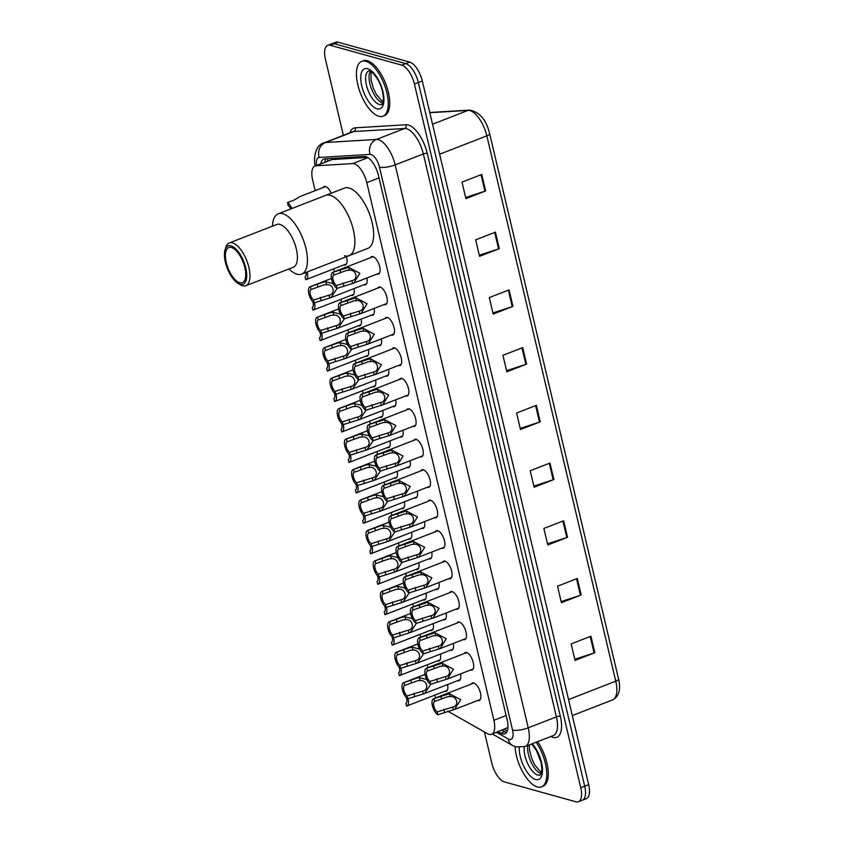 <?xml version="1.0" encoding="UTF-8"?>
<svg xmlns="http://www.w3.org/2000/svg" width="844" height="844" viewBox="0 0 844 844"><rect width="100%" height="100%" fill="white"/><g stroke="black" fill="none" stroke-linecap="round" stroke-linejoin="round"><path stroke-width="1.27" d="M440.378 654.089A9.411 4.062 68.8 0 1 438.986 660.884A9.411 4.062 68.8 0 1 437.656 660.905A9.411 4.062 68.8 0 1 437.456 660.841M433.172 623.642A9.411 4.062 68.8 0 1 431.78 630.426A9.411 4.062 68.8 0 1 430.451 630.457A9.411 4.062 68.8 0 1 430.25 630.394M425.977 593.184A9.411 4.062 68.8 0 1 424.585 599.968A9.411 4.062 68.8 0 1 423.255 600A9.411 4.062 68.8 0 1 423.055 599.936M418.782 562.726A9.411 4.062 68.8 0 1 417.39 569.51A9.411 4.062 68.8 0 1 416.06 569.542A9.411 4.062 68.8 0 1 415.849 569.478M411.577 532.269A9.411 4.062 68.8 0 1 410.184 539.063A9.411 4.062 68.8 0 1 408.855 539.084A9.411 4.062 68.8 0 1 408.654 539.021M404.381 501.821A9.411 4.062 68.8 0 1 402.989 508.605A9.411 4.062 68.8 0 1 401.66 508.637A9.411 4.062 68.8 0 1 401.459 508.573M397.176 471.363A9.411 4.062 68.8 0 1 395.783 478.147A9.411 4.062 68.8 0 1 394.454 478.179A9.411 4.062 68.8 0 1 394.253 478.115M389.981 440.906A9.411 4.062 68.8 0 1 388.588 447.689A9.411 4.062 68.8 0 1 387.259 447.721A9.411 4.062 68.8 0 1 387.058 447.658M382.786 410.448A9.411 4.062 68.8 0 1 381.393 417.242A9.411 4.062 68.8 0 1 380.064 417.263A9.411 4.062 68.8 0 1 379.853 417.2M375.58 380A9.411 4.062 68.8 0 1 374.187 386.784A9.411 4.062 68.8 0 1 372.858 386.816A9.411 4.062 68.8 0 1 372.658 386.752M368.385 349.543A9.411 4.062 68.8 0 1 366.992 356.326A9.411 4.062 68.8 0 1 365.663 356.358A9.411 4.062 68.8 0 1 365.463 356.295M361.179 319.085A9.411 4.062 68.8 0 1 359.787 325.868A9.411 4.062 68.8 0 1 358.457 325.9A9.411 4.062 68.8 0 1 358.257 325.837M353.984 288.627A9.411 4.062 68.8 0 1 352.592 295.421A9.411 4.062 68.8 0 1 351.262 295.442A9.411 4.062 68.8 0 1 351.062 295.379M346.43 256.692A9.411 4.062 68.8 0 1 345.396 264.963A9.411 4.062 68.8 0 1 344.067 264.995A9.411 4.062 68.8 0 1 343.856 264.932M323.073 187.579A9.411 4.062 68.8 0 1 324.18 186.513A9.411 4.062 68.8 0 1 325.51 186.492A9.411 4.062 68.8 0 1 331.143 193.255M447.573 684.547A9.411 4.062 68.8 0 1 446.181 691.331A9.411 4.062 68.8 0 1 444.851 691.363A9.411 4.062 68.8 0 1 444.651 691.299M453.291 643.455A9.411 4.062 68.8 0 1 451.899 650.249A9.411 4.062 68.8 0 1 450.569 650.27A9.411 4.062 68.8 0 1 450.369 650.207M446.096 612.997A9.411 4.062 68.8 0 1 444.704 619.791A9.411 4.062 68.8 0 1 443.374 619.812A9.411 4.062 68.8 0 1 443.174 619.749M438.891 582.55A9.411 4.062 68.8 0 1 437.498 589.334A9.411 4.062 68.8 0 1 436.169 589.365A9.411 4.062 68.8 0 1 435.968 589.302M431.695 552.092A9.411 4.062 68.8 0 1 430.303 558.876A9.411 4.062 68.8 0 1 428.974 558.907A9.411 4.062 68.8 0 1 428.773 558.844M424.5 521.634A9.411 4.062 68.8 0 1 423.108 528.428A9.411 4.062 68.8 0 1 421.778 528.449A9.411 4.062 68.8 0 1 421.567 528.386M417.295 491.176A9.411 4.062 68.8 0 1 415.902 497.971A9.411 4.062 68.8 0 1 414.573 497.992A9.411 4.062 68.8 0 1 414.372 497.928M410.1 460.729A9.411 4.062 68.8 0 1 408.707 467.513A9.411 4.062 68.8 0 1 407.378 467.544A9.411 4.062 68.8 0 1 407.177 467.481M402.894 430.271A9.411 4.062 68.8 0 1 401.501 437.055A9.411 4.062 68.8 0 1 400.172 437.087A9.411 4.062 68.8 0 1 399.972 437.023M395.699 399.813A9.411 4.062 68.8 0 1 394.306 406.608A9.411 4.062 68.8 0 1 392.977 406.629A9.411 4.062 68.8 0 1 392.776 406.565M388.504 369.356A9.411 4.062 68.8 0 1 387.111 376.15A9.411 4.062 68.8 0 1 385.782 376.171A9.411 4.062 68.8 0 1 385.571 376.107M381.298 338.908A9.411 4.062 68.8 0 1 379.906 345.692A9.411 4.062 68.8 0 1 378.576 345.723A9.411 4.062 68.8 0 1 378.376 345.66M374.103 308.45A9.411 4.062 68.8 0 1 372.71 315.234A9.411 4.062 68.8 0 1 371.381 315.266A9.411 4.062 68.8 0 1 371.181 315.202M366.897 277.993A9.411 4.062 68.8 0 1 365.505 284.787A9.411 4.062 68.8 0 1 364.175 284.808A9.411 4.062 68.8 0 1 363.975 284.744M460.497 673.913A9.411 4.062 68.8 0 1 459.104 680.697A9.411 4.062 68.8 0 1 457.775 680.728A9.411 4.062 68.8 0 1 457.564 680.665M428.098 501.315A9.411 4.062 68.8 0 1 429.206 500.249A9.411 4.062 68.8 0 1 430.535 500.228A9.411 4.062 68.8 0 1 436.886 508.932A9.411 4.062 68.8 0 1 436.021 517.783A9.411 4.062 68.8 0 1 434.692 517.815A9.411 4.062 68.8 0 1 434.491 517.752M420.903 470.857A9.411 4.062 68.8 0 1 422 469.791A9.411 4.062 68.8 0 1 423.329 469.77A9.411 4.062 68.8 0 1 429.68 478.474A9.411 4.062 68.8 0 1 428.815 487.336A9.411 4.062 68.8 0 1 427.486 487.357A9.411 4.062 68.8 0 1 427.286 487.294M456.899 623.136A9.411 4.062 68.8 0 1 457.997 622.07A9.411 4.062 68.8 0 1 459.326 622.049A9.411 4.062 68.8 0 1 465.677 630.753A9.411 4.062 68.8 0 1 464.812 639.604A9.411 4.062 68.8 0 1 463.483 639.636A9.411 4.062 68.8 0 1 463.282 639.573M413.697 440.399A9.411 4.062 68.8 0 1 414.805 439.344A9.411 4.062 68.8 0 1 416.134 439.313A9.411 4.062 68.8 0 1 422.485 448.016A9.411 4.062 68.8 0 1 421.62 456.878A9.411 4.062 68.8 0 1 420.291 456.899A9.411 4.062 68.8 0 1 420.09 456.836M464.094 653.583A9.411 4.062 68.8 0 1 465.202 652.528A9.411 4.062 68.8 0 1 466.532 652.496A9.411 4.062 68.8 0 1 472.883 661.2A9.411 4.062 68.8 0 1 472.018 670.062A9.411 4.062 68.8 0 1 470.688 670.094A9.411 4.062 68.8 0 1 470.488 670.03M435.293 531.762A9.411 4.062 68.8 0 1 436.401 530.707A9.411 4.062 68.8 0 1 437.73 530.676A9.411 4.062 68.8 0 1 444.081 539.379A9.411 4.062 68.8 0 1 443.216 548.241A9.411 4.062 68.8 0 1 441.887 548.273A9.411 4.062 68.8 0 1 441.686 548.21M449.694 592.678A9.411 4.062 68.8 0 1 450.801 591.612A9.411 4.062 68.8 0 1 452.131 591.591A9.411 4.062 68.8 0 1 458.482 600.295A9.411 4.062 68.8 0 1 457.617 609.157A9.411 4.062 68.8 0 1 456.287 609.178A9.411 4.062 68.8 0 1 456.087 609.115M442.499 562.22A9.411 4.062 68.8 0 1 443.606 561.165A9.411 4.062 68.8 0 1 444.936 561.133A9.411 4.062 68.8 0 1 451.287 569.837A9.411 4.062 68.8 0 1 450.422 578.699A9.411 4.062 68.8 0 1 449.092 578.72A9.411 4.062 68.8 0 1 448.892 578.657M406.502 409.941A9.411 4.062 68.8 0 1 407.61 408.886A9.411 4.062 68.8 0 1 408.939 408.855A9.411 4.062 68.8 0 1 415.29 417.558A9.411 4.062 68.8 0 1 414.425 426.42A9.411 4.062 68.8 0 1 413.096 426.452A9.411 4.062 68.8 0 1 412.895 426.389M399.296 379.494A9.411 4.062 68.8 0 1 400.404 378.428A9.411 4.062 68.8 0 1 401.733 378.407A9.411 4.062 68.8 0 1 408.085 387.111A9.411 4.062 68.8 0 1 407.219 395.963A9.411 4.062 68.8 0 1 405.89 395.994A9.411 4.062 68.8 0 1 405.69 395.931M392.101 349.036A9.411 4.062 68.8 0 1 393.209 347.971A9.411 4.062 68.8 0 1 394.538 347.95A9.411 4.062 68.8 0 1 400.889 356.653A9.411 4.062 68.8 0 1 400.024 365.515A9.411 4.062 68.8 0 1 398.695 365.536A9.411 4.062 68.8 0 1 398.495 365.473M384.906 318.578A9.411 4.062 68.8 0 1 386.003 317.523A9.411 4.062 68.8 0 1 387.333 317.492A9.411 4.062 68.8 0 1 393.684 326.195A9.411 4.062 68.8 0 1 392.829 335.057A9.411 4.062 68.8 0 1 391.489 335.079A9.411 4.062 68.8 0 1 391.289 335.015M377.701 288.12A9.411 4.062 68.8 0 1 378.808 287.065A9.411 4.062 68.8 0 1 380.138 287.034A9.411 4.062 68.8 0 1 386.489 295.738A9.411 4.062 68.8 0 1 385.624 304.6A9.411 4.062 68.8 0 1 384.294 304.631A9.411 4.062 68.8 0 1 384.094 304.568M370.505 257.673A9.411 4.062 68.8 0 1 371.613 256.608A9.411 4.062 68.8 0 1 372.942 256.587A9.411 4.062 68.8 0 1 379.294 265.29A9.411 4.062 68.8 0 1 378.428 274.142A9.411 4.062 68.8 0 1 377.099 274.173A9.411 4.062 68.8 0 1 376.899 274.11M471.29 684.041A9.411 4.062 68.8 0 1 472.397 682.986A9.411 4.062 68.8 0 1 473.727 682.954A9.411 4.062 68.8 0 1 480.078 691.658A9.411 4.062 68.8 0 1 479.213 700.52A9.411 4.062 68.8 0 1 477.883 700.541A9.411 4.062 68.8 0 1 477.683 700.478M447.753 711.165L487.484 733.689A17.64 7.617 -111.2 0 0 489.056 734.354A17.64 7.617 -111.2 0 0 491.546 734.301A17.64 7.617 -111.2 0 0 493.888 720.291L366.792 182.673A17.64 7.617 -111.2 0 0 352.718 163.578L316.015 165.793A17.64 7.617 -111.2 0 0 314.981 166.015A17.64 7.617 -111.2 0 0 312.649 180.025L315.16 190.649M491.546 734.301L507.866 727.602M367.562 157.406L332.082 159.548L314.981 166.015M434.671 695.182A17.64 7.617 -111.2 0 0 435.736 697.872M333.654 268.898L334.329 271.736M340.86 299.346L341.525 302.194M348.055 329.804L348.73 332.642M355.25 360.261L355.925 363.099M362.456 390.719L363.12 393.557M369.651 421.167L370.326 424.015M376.857 451.624L377.521 454.462M384.052 482.082L384.727 484.92M391.247 512.54L391.922 515.378M398.452 542.987L399.117 545.836M405.647 573.445L406.323 576.283M412.853 603.903L413.518 606.741M420.048 634.361L420.723 637.199M427.243 664.808L427.919 667.657M498.15 731.737L500.735 733.204A17.64 7.617 -111.2 0 0 502.307 733.879A17.64 7.617 -111.2 0 0 504.807 733.826A17.64 7.617 -111.2 0 0 507.138 719.816L378.481 175.584A17.64 7.617 -111.2 0 0 364.408 156.499L324.761 158.883A17.64 7.617 -111.2 0 0 323.727 159.105A17.64 7.617 -111.2 0 0 320.794 163.757M506.527 732.413A17.64 7.617 68.8 0 1 506.263 732.339A17.64 7.617 68.8 0 1 504.691 731.674L502.096 730.208M343.392 135.314L325.436 59.344A17.64 7.617 68.8 0 1 327.767 45.323A17.64 7.617 68.8 0 1 330.257 45.27L401.786 65.157A17.64 7.617 68.8 0 1 414.415 84.073L580.746 787.737A17.64 7.617 68.8 0 1 578.414 801.747A17.64 7.617 68.8 0 1 575.924 801.8L504.395 781.913A17.64 7.617 68.8 0 1 491.767 762.997L484.435 731.959M327.767 45.323L335.669 42.253A17.64 7.617 68.8 0 1 338.159 42.2L409.699 62.087A17.64 7.617 68.8 0 1 422.316 81.003L588.658 784.656L584.702 786.197A17.64 7.617 68.8 0 1 582.371 800.207A17.64 7.617 68.8 0 0 584.702 786.197L418.36 82.533L584.702 786.197L580.746 787.737M409.699 62.087L405.742 63.616A17.64 7.617 68.8 0 1 418.36 82.533A17.64 7.617 68.8 0 0 405.742 63.616L334.213 43.74L405.742 63.616L401.786 65.157M331.713 43.793A17.64 7.617 68.8 0 1 334.213 43.74A17.64 7.617 68.8 0 0 331.713 43.793M324.74 162.217A17.64 7.617 68.8 0 1 326.09 158.799M481.766 174.444L461.995 182.135L465.899 198.625L485.659 190.934L481.766 174.444M465.624 197.496L484.941 191.198A4.705 1.308 -13.3 0 0 485.659 190.934M495.407 232.163L475.647 239.854L479.54 256.344L499.31 248.663L495.407 232.163M479.276 255.215L498.582 248.917A4.705 1.308 -13.3 0 0 499.31 248.663M509.059 289.893L489.288 297.573L493.181 314.063L512.952 306.383L509.059 289.893M492.917 312.934L512.234 306.636A4.705 1.308 -13.3 0 0 512.952 306.383M522.7 347.612L502.929 355.292L506.833 371.793L526.593 364.102L522.7 347.612M506.569 370.664L525.875 364.365A4.705 1.308 -13.3 0 0 526.593 364.102M590.927 636.218L571.156 643.909L575.059 660.398L594.82 652.718L590.927 636.218M574.785 659.269L594.102 652.971A4.705 1.308 -13.3 0 0 594.82 652.718M577.275 578.499L557.515 586.19L561.408 602.679L581.178 594.988L577.275 578.499M561.144 601.55L580.45 595.252A4.705 1.308 -13.3 0 0 581.178 594.988M563.634 520.78L543.863 528.46L547.767 544.96L567.537 537.269L563.634 520.78M547.503 543.821L566.809 537.522A4.705 1.308 -13.3 0 0 567.537 537.269M549.993 463.061L530.222 470.741L534.125 487.231L553.886 479.55L549.993 463.061M533.851 486.102L553.168 479.803A4.705 1.308 -13.3 0 0 553.886 479.55M536.341 405.331L516.581 413.022L520.474 429.512L540.244 421.831L536.341 405.331M520.21 428.383L539.516 422.084A4.705 1.308 -13.3 0 0 540.244 421.831M588.658 784.656A17.64 7.617 68.8 0 1 586.327 798.677L578.414 801.747M536.13 742.235A29.392 12.702 68.8 0 1 541.531 786.851A29.392 12.702 68.8 0 1 537.375 786.935A29.392 12.702 68.8 0 1 515.009 746.581M537.617 741.654A29.392 12.702 68.8 0 1 543.009 786.27L541.531 786.851M272.443 226.171A32.336 13.968 68.8 0 1 278.214 213.827L344.436 188.085A32.336 13.968 68.8 0 1 349.005 187.99A32.336 13.968 68.8 0 1 370.843 217.91A32.336 13.968 68.8 0 1 367.868 248.358L349.089 255.658A32.336 13.968 -111.2 0 0 353.372 229.969A32.336 13.968 -111.2 0 0 325.657 195.386A32.336 13.968 68.8 0 1 330.226 195.291A32.336 13.968 68.8 0 1 352.064 225.211A32.336 13.968 68.8 0 1 349.089 255.658A32.336 13.968 68.8 0 1 344.521 255.764M278.214 213.827A32.336 13.968 68.8 0 1 305.929 248.41A32.336 13.968 68.8 0 1 301.656 274.11A32.336 13.968 68.8 0 1 289.059 268.909M225.063 249.813L225.833 247.292A22.925 9.906 68.8 0 1 229.241 242.966L276.684 224.515A22.925 9.906 68.8 0 1 296.339 249.043A22.925 9.906 68.8 0 1 293.301 267.263L245.857 285.705A22.925 9.906 68.8 0 1 240.424 284.808L238.156 283.478A20.572 8.894 68.8 0 1 225.401 262.273A20.572 8.894 68.8 0 1 225.063 249.813A20.572 8.894 68.8 0 1 235.117 248.273A20.572 8.894 68.8 0 1 245.752 267.928A20.572 8.894 68.8 0 1 238.156 283.478M229.241 242.966A22.925 9.906 68.8 0 1 248.896 267.485A22.925 9.906 68.8 0 1 245.857 285.705M244.876 267.685A18.811 8.134 68.8 0 1 242.397 282.634A18.811 8.134 68.8 0 1 226.266 262.516A18.811 8.134 68.8 0 1 228.756 247.566A18.811 8.134 68.8 0 1 244.876 267.685M365.842 61.285A29.392 12.702 68.8 0 1 385.687 88.493A29.392 12.702 68.8 0 1 382.986 116.177A29.392 12.702 68.8 0 1 378.84 116.261A29.392 12.702 68.8 0 1 358.985 89.063A29.392 12.702 68.8 0 1 361.686 61.38A29.392 12.702 68.8 0 1 365.842 61.285M361.686 61.38L363.173 60.8A29.392 12.702 68.8 0 1 367.319 60.715A29.392 12.702 68.8 0 1 387.174 87.913A29.392 12.702 68.8 0 1 384.474 115.596L382.986 116.177M437.139 711.935L452.606 707.072C459.537 705.9 457.131 695.741 450.116 696.543L447.457 696.775L434.66 701.438A5.876 2.543 -111.2 0 0 434.639 701.448A5.876 2.543 -111.2 0 0 433.869 706.143A5.876 2.543 -111.2 0 0 437.139 711.935L437.804 714.762L454.599 709.456L480.32 699.454M453.281 709.899L452.774 707.019M437.804 714.762A8.82 3.809 -111.2 0 1 432.518 706.175A8.82 3.809 -111.2 0 1 433.573 698.705A8.82 3.809 -111.2 0 1 433.985 698.61L449.451 693.715L460.655 699.665L454.599 709.456M433.985 698.61L434.66 701.438M429.934 681.477L445.41 676.624C452.331 675.443 449.936 665.283 442.921 666.085L440.251 666.317L427.454 670.991A5.876 2.543 -111.2 0 0 427.433 670.991A5.876 2.543 -111.2 0 0 426.663 675.685A5.876 2.543 -111.2 0 0 429.934 681.477L430.609 684.305L447.394 679.009L473.125 669.007M446.075 679.452L445.569 676.561M430.609 684.305A8.82 3.809 -111.2 0 1 425.323 675.717A8.82 3.809 -111.2 0 1 426.368 668.258A8.82 3.809 -111.2 0 1 426.79 668.153L442.256 663.257L453.45 669.208L447.394 679.009M426.79 668.153L427.454 670.991M422.738 651.019L438.215 646.166C445.136 644.985 442.741 634.836 435.726 635.627L433.056 635.859L420.259 640.533A5.876 2.543 -111.2 0 0 420.238 640.543A5.876 2.543 -111.2 0 0 419.468 645.227A5.876 2.543 -111.2 0 0 422.738 651.019L423.403 653.857L440.199 648.551L465.92 638.549M438.88 648.994L438.374 646.103M423.403 653.857A8.82 3.809 -111.2 0 1 418.118 645.27A8.82 3.809 -111.2 0 1 419.173 637.8A8.82 3.809 -111.2 0 1 419.584 637.695L435.05 632.8L446.254 638.76L440.199 648.551M419.584 637.695L420.259 640.533M415.533 620.562L431.01 615.709C437.941 614.527 435.536 604.378 428.52 605.169L425.851 605.401L413.054 610.075A5.876 2.543 -111.2 0 0 413.043 610.085A5.876 2.543 -111.2 0 0 412.262 614.78A5.876 2.543 -111.2 0 0 415.533 620.562L416.208 623.399L432.993 618.093L458.725 608.091M431.685 618.536L431.168 615.645M416.208 623.399A8.82 3.809 -111.2 0 1 410.922 614.812A8.82 3.809 -111.2 0 1 411.977 607.342A8.82 3.809 -111.2 0 1 412.389 607.237L427.855 602.342L439.059 608.302L432.993 618.093M412.389 607.237L413.054 610.075M408.338 590.104L423.815 585.251C430.735 584.08 428.341 573.92 421.325 574.722L418.656 574.954L405.858 579.617A5.876 2.543 -111.2 0 0 405.837 579.628A5.876 2.543 -111.2 0 0 405.067 584.322A5.876 2.543 -111.2 0 0 408.338 590.104L409.013 592.942L425.798 587.635L451.519 577.634M424.479 588.078L423.973 585.198M409.013 592.942A8.82 3.809 -111.2 0 1 403.727 584.354A8.82 3.809 -111.2 0 1 404.772 576.885A8.82 3.809 -111.2 0 1 405.183 576.79L420.65 571.894L431.854 577.845L425.798 587.635M405.183 576.79L405.858 579.617M401.143 559.656L416.609 554.803C423.54 553.622 421.135 543.462 414.119 544.264L411.461 544.496L398.663 549.17A5.876 2.543 -111.2 0 0 398.642 549.17A5.876 2.543 -111.2 0 0 397.872 553.864A5.876 2.543 -111.2 0 0 401.143 559.656L401.807 562.484L418.603 557.188L444.324 547.186M417.284 557.631L416.778 554.74M401.807 562.484A8.82 3.809 -111.2 0 1 396.522 553.896A8.82 3.809 -111.2 0 1 397.577 546.437A8.82 3.809 -111.2 0 1 397.988 546.332L413.454 541.437L424.659 547.387L418.603 557.188M397.988 546.332L398.663 549.17M393.937 529.199L409.414 524.346C416.335 523.164 413.94 513.015 406.924 513.806L404.255 514.038L391.458 518.712A5.876 2.543 -111.2 0 0 391.437 518.722A5.876 2.543 -111.2 0 0 390.666 523.407A5.876 2.543 -111.2 0 0 393.937 529.199L394.612 532.036L411.397 526.73L437.129 516.728M410.078 527.173L409.572 524.282M394.612 532.036A8.82 3.809 -111.2 0 1 389.327 523.449A8.82 3.809 -111.2 0 1 390.371 515.979A8.82 3.809 -111.2 0 1 390.793 515.874L406.259 510.979L417.453 516.939L411.397 526.73M390.793 515.874L391.458 518.712M386.742 498.741L402.219 493.888C409.14 492.706 406.745 482.557 399.729 483.348L397.06 483.58L384.263 488.254A5.876 2.543 -111.2 0 0 384.242 488.265A5.876 2.543 -111.2 0 0 383.471 492.959A5.876 2.543 -111.2 0 0 386.742 498.741L387.407 501.579L404.202 496.272L429.923 486.271M402.883 496.715L402.377 493.824M387.407 501.579A8.82 3.809 -111.2 0 1 382.121 492.991A8.82 3.809 -111.2 0 1 383.176 485.522A8.82 3.809 -111.2 0 1 383.587 485.416L399.054 480.521L410.258 486.482L404.202 496.272M383.587 485.416L384.263 488.254M379.536 468.283L395.013 463.43C401.944 462.248 399.539 452.099 392.523 452.901L389.854 453.133L377.057 457.796A5.876 2.543 -111.2 0 0 377.046 457.807A5.876 2.543 -111.2 0 0 376.266 462.501A5.876 2.543 -111.2 0 0 379.536 468.283L380.211 471.121L396.996 465.814L422.728 455.813M395.688 466.257L395.171 463.377M380.211 471.121A8.82 3.809 -111.2 0 1 374.926 462.533A8.82 3.809 -111.2 0 1 375.981 455.064A8.82 3.809 -111.2 0 1 376.392 454.969L391.859 450.074L403.063 456.024L396.996 465.814M376.392 454.969L377.057 457.796M372.341 437.836L387.818 432.983C394.739 431.801 392.344 421.641 385.328 422.443L382.659 422.675L369.862 427.349A5.876 2.543 -111.2 0 0 369.841 427.349A5.876 2.543 -111.2 0 0 369.071 432.044A5.876 2.543 -111.2 0 0 372.341 437.836L373.016 440.663L389.801 435.367L415.522 425.365M388.483 435.81L387.976 432.919M373.016 440.663A8.82 3.809 -111.2 0 1 367.731 432.075A8.82 3.809 -111.2 0 1 368.775 424.616A8.82 3.809 -111.2 0 1 369.187 424.511L384.653 419.616L395.857 425.566L389.801 435.367M369.187 424.511L369.862 427.349M365.146 407.378L380.612 402.525C387.544 401.343 385.138 391.194 378.123 391.985L375.464 392.217L362.667 396.891A5.876 2.543 -111.2 0 0 362.646 396.902A5.876 2.543 -111.2 0 0 361.876 401.586A5.876 2.543 -111.2 0 0 365.146 407.378L365.811 410.216L382.606 404.909L408.327 394.908M381.288 405.352L380.781 402.461M365.811 410.216A8.82 3.809 -111.2 0 1 360.525 401.628A8.82 3.809 -111.2 0 1 361.58 394.159A8.82 3.809 -111.2 0 1 361.992 394.053L377.458 389.158L388.662 395.119L382.606 404.909M361.992 394.053L362.667 396.891M357.94 376.92L373.417 372.067C380.338 370.885 377.943 360.736 370.927 361.527L368.258 361.759L355.461 366.433A5.876 2.543 -111.2 0 0 355.44 366.444A5.876 2.543 -111.2 0 0 354.67 371.138A5.876 2.543 -111.2 0 0 357.94 376.92L358.616 379.758L375.401 374.451L401.132 364.45M374.082 374.894L373.575 372.004M358.616 379.758A8.82 3.809 -111.2 0 1 353.33 371.17A8.82 3.809 -111.2 0 1 354.374 363.701A8.82 3.809 -111.2 0 1 354.796 363.595L370.263 358.7L381.456 364.661L375.401 374.451M354.796 363.595L355.461 366.433M350.745 346.462L366.222 341.609C373.143 340.427 370.748 330.278 363.732 331.08L361.063 331.312L348.266 335.975A5.876 2.543 -111.2 0 0 348.245 335.986A5.876 2.543 -111.2 0 0 347.475 340.681A5.876 2.543 -111.2 0 0 350.745 346.462L351.41 349.3L368.206 343.993L393.926 333.992M366.887 344.436L366.38 341.556M351.41 349.3A8.82 3.809 -111.2 0 1 346.124 340.712A8.82 3.809 -111.2 0 1 347.179 333.243A8.82 3.809 -111.2 0 1 347.591 333.148L363.057 328.253L374.261 334.203L368.206 343.993M347.591 333.148L348.266 335.975M343.54 316.015L359.017 311.162C365.948 309.98 363.542 299.82 356.527 300.622L353.858 300.854L341.06 305.528A5.876 2.543 -111.2 0 0 341.05 305.528A5.876 2.543 -111.2 0 0 340.269 310.223A5.876 2.543 -111.2 0 0 343.54 316.015L344.215 318.842L361 313.546L386.731 303.545M359.692 313.989L359.175 311.098M344.215 318.842A8.82 3.809 -111.2 0 1 338.929 310.254A8.82 3.809 -111.2 0 1 339.984 302.796A8.82 3.809 -111.2 0 1 340.396 302.69L355.862 297.795L367.066 303.745L361 313.546M340.396 302.69L341.06 305.528M336.345 285.557L351.821 280.704C358.742 279.522 356.347 269.373 349.332 270.164L346.662 270.397L333.865 275.07A5.876 2.543 -111.2 0 0 333.844 275.07A5.876 2.543 -111.2 0 0 333.074 279.765A5.876 2.543 -111.2 0 0 336.345 285.557L337.02 288.395L353.805 283.088L379.526 273.087M352.486 283.531L351.98 280.641M337.02 288.395A8.82 3.809 -111.2 0 1 331.734 279.807A8.82 3.809 -111.2 0 1 332.779 272.338A8.82 3.809 -111.2 0 1 333.19 272.232L348.656 267.337L359.861 273.298L353.805 283.088M333.19 272.232L333.865 275.07M430.83 684.22L424.595 693.483L423.277 693.926L422.612 691.099C429.533 689.917 427.138 679.768 420.122 680.559L417.453 680.791L404.656 685.465A5.876 2.543 -111.2 0 0 404.635 685.476A5.876 2.543 -111.2 0 0 403.865 690.16A5.876 2.543 -111.2 0 0 407.135 695.952L422.77 691.036M423.277 693.926L407.81 698.79L407.135 695.952M404.656 685.465L403.981 682.627L416.799 678.048L419.447 677.732L426.737 679.483M403.981 682.627A8.82 3.809 -111.2 0 0 403.569 682.733A8.82 3.809 -111.2 0 0 402.525 690.202A8.82 3.809 -111.2 0 0 407.81 698.79M423.635 653.762L417.4 663.025L416.081 663.468L415.406 660.641C422.338 659.459 419.932 649.31 412.916 650.112L410.258 650.344L397.461 655.007A5.876 2.543 -111.2 0 0 397.44 655.018A5.876 2.543 -111.2 0 0 396.669 659.713A5.876 2.543 -111.2 0 0 399.94 665.494L415.575 660.578M416.081 663.468L400.605 668.332L399.94 665.494M397.461 655.007L396.786 652.18L409.604 647.591L412.252 647.285L419.531 649.025M396.786 652.18A8.82 3.809 -111.2 0 0 396.374 652.275A8.82 3.809 -111.2 0 0 395.319 659.744A8.82 3.809 -111.2 0 0 400.605 668.332M416.43 623.315L410.195 632.567L408.876 633.011L408.211 630.194C415.132 629.012 412.737 618.852 405.721 619.654L403.052 619.886L390.255 624.56A5.876 2.543 -111.2 0 0 390.234 624.56A5.876 2.543 -111.2 0 0 389.464 629.255A5.876 2.543 -111.2 0 0 392.734 635.047L408.369 630.13M408.876 633.011L393.409 637.874L392.734 635.047M390.255 624.56L389.59 621.722L402.409 617.133L405.057 616.827L412.336 618.568M389.59 621.722A8.82 3.809 -111.2 0 0 389.168 621.817A8.82 3.809 -111.2 0 0 388.124 629.286A8.82 3.809 -111.2 0 0 393.409 637.874M409.234 592.857L402.999 602.12L401.681 602.563L401.016 599.736C407.937 598.554 405.542 588.405 398.526 589.196L395.857 589.428L383.06 594.102A5.876 2.543 -111.2 0 0 383.039 594.102A5.876 2.543 -111.2 0 0 382.269 598.797A5.876 2.543 -111.2 0 0 385.539 604.589L401.174 599.673M401.681 602.563L386.204 607.427L385.539 604.589M383.06 594.102L382.385 591.264L395.203 586.685L397.851 586.369L405.131 588.12M382.385 591.264A8.82 3.809 -111.2 0 0 381.973 591.37A8.82 3.809 -111.2 0 0 380.918 598.829A8.82 3.809 -111.2 0 0 386.204 607.427M402.029 562.399L395.794 571.662L394.486 572.105L393.81 569.278C400.742 568.096 398.336 557.947 391.321 558.739L388.651 558.971L375.854 563.644A5.876 2.543 -111.2 0 0 375.844 563.655A5.876 2.543 -111.2 0 0 375.063 568.339A5.876 2.543 -111.2 0 0 378.334 574.131L393.979 569.215M394.486 572.105L379.009 576.969L378.334 574.131M375.854 563.644L375.19 560.806L388.008 556.228L390.656 555.911L397.935 557.662M375.19 560.806A8.82 3.809 -111.2 0 0 374.778 560.912A8.82 3.809 -111.2 0 0 373.723 568.381A8.82 3.809 -111.2 0 0 379.009 576.969M394.834 531.942L388.599 541.204L387.28 541.648L386.615 538.82C393.536 537.639 391.141 527.489 384.125 528.291L381.456 528.523L368.659 533.186A5.876 2.543 -111.2 0 0 368.638 533.197A5.876 2.543 -111.2 0 0 367.868 537.892A5.876 2.543 -111.2 0 0 371.138 543.673L386.774 538.757M387.28 541.648L371.814 546.511L371.138 543.673M368.659 533.186L367.984 530.359L380.802 525.77L383.45 525.464L390.74 527.205M367.984 530.359A8.82 3.809 -111.2 0 0 367.573 530.454A8.82 3.809 -111.2 0 0 366.528 537.923A8.82 3.809 -111.2 0 0 371.814 546.511M387.639 501.494L381.404 510.747L380.085 511.19L379.41 508.373C386.341 507.191 383.936 497.032 376.92 497.833L374.261 498.065L361.464 502.739A5.876 2.543 -111.2 0 0 361.443 502.739A5.876 2.543 -111.2 0 0 360.673 507.434A5.876 2.543 -111.2 0 0 363.943 513.226L379.578 508.31M380.085 511.19L364.608 516.053L363.943 513.226M361.464 502.739L360.789 499.901L373.607 495.312L376.255 495.006L383.535 496.747M360.789 499.901A8.82 3.809 -111.2 0 0 360.377 499.996A8.82 3.809 -111.2 0 0 359.322 507.466A8.82 3.809 -111.2 0 0 364.608 516.053M380.433 471.036L374.198 480.299L372.879 480.742L372.215 477.915C379.135 476.733 376.74 466.584 369.725 467.376L367.056 467.608L354.258 472.281A5.876 2.543 -111.2 0 0 354.237 472.281A5.876 2.543 -111.2 0 0 353.467 476.976A5.876 2.543 -111.2 0 0 356.738 482.768L372.373 477.852M372.879 480.742L357.413 485.606L356.738 482.768M354.258 472.281L353.594 469.443L366.412 464.865L369.06 464.548L376.34 466.299M353.594 469.443A8.82 3.809 -111.2 0 0 353.172 469.549A8.82 3.809 -111.2 0 0 352.127 477.008A8.82 3.809 -111.2 0 0 357.413 485.606M373.238 440.579L367.003 449.841L365.684 450.285L365.019 447.457C371.94 446.276 369.545 436.126 362.53 436.918L359.861 437.15L347.063 441.823A5.876 2.543 -111.2 0 0 347.042 441.834A5.876 2.543 -111.2 0 0 346.272 446.518A5.876 2.543 -111.2 0 0 349.543 452.31L365.178 447.394M365.684 450.285L350.207 455.148L349.543 452.31M347.063 441.823L346.388 438.986L359.206 434.407L361.854 434.09L369.134 435.842M346.388 438.986A8.82 3.809 -111.2 0 0 345.977 439.091A8.82 3.809 -111.2 0 0 344.922 446.56A8.82 3.809 -111.2 0 0 350.207 455.148M366.032 410.121L359.797 419.384L358.489 419.827L357.814 416.999C364.745 415.818 362.34 405.669 355.324 406.47L352.655 406.702L339.858 411.366A5.876 2.543 -111.2 0 0 339.847 411.376A5.876 2.543 -111.2 0 0 339.066 416.071A5.876 2.543 -111.2 0 0 342.337 421.852L357.983 416.936M358.489 419.827L343.012 424.69L342.337 421.852M339.858 411.366L339.193 408.538L352.011 403.949L354.659 403.643L361.939 405.384M339.193 408.538A8.82 3.809 -111.2 0 0 338.782 408.633A8.82 3.809 -111.2 0 0 337.727 416.103A8.82 3.809 -111.2 0 0 343.012 424.69M358.837 379.673L352.602 388.926L351.283 389.369L350.619 386.552C357.539 385.37 355.145 375.211 348.129 376.013L345.46 376.245L332.663 380.918A5.876 2.543 -111.2 0 0 332.642 380.918A5.876 2.543 -111.2 0 0 331.871 385.613A5.876 2.543 -111.2 0 0 335.142 391.405L350.777 386.489M351.283 389.369L335.817 394.232L335.142 391.405M332.663 380.918L331.987 378.08L344.806 373.491L347.454 373.185L354.744 374.926M331.987 378.08A8.82 3.809 -111.2 0 0 331.576 378.175A8.82 3.809 -111.2 0 0 330.531 385.645A8.82 3.809 -111.2 0 0 335.817 394.232M351.642 349.216L345.407 358.478L344.088 358.922L343.413 356.094C350.344 354.913 347.939 344.763 340.923 345.555L338.265 345.787L325.467 350.46A5.876 2.543 -111.2 0 0 325.446 350.46A5.876 2.543 -111.2 0 0 324.676 355.155A5.876 2.543 -111.2 0 0 327.947 360.947L343.582 356.031M344.088 358.922L328.611 363.785L327.947 360.947M325.467 350.46L324.792 347.623L337.611 343.044L340.259 342.727L347.538 344.479M324.792 347.623A8.82 3.809 -111.2 0 0 324.381 347.728A8.82 3.809 -111.2 0 0 323.326 355.187A8.82 3.809 -111.2 0 0 328.611 363.785M344.436 318.758L338.201 328.021L336.883 328.464L336.218 325.636C343.139 324.455 340.744 314.306 333.728 315.097L331.059 315.329L318.262 320.003A5.876 2.543 -111.2 0 0 318.241 320.013A5.876 2.543 -111.2 0 0 317.471 324.697A5.876 2.543 -111.2 0 0 320.741 330.489L336.376 325.573M336.883 328.464L321.416 333.327L320.741 330.489M318.262 320.003L317.597 317.165L330.415 312.586L333.063 312.269L340.343 314.021M317.597 317.165A8.82 3.809 -111.2 0 0 317.175 317.27A8.82 3.809 -111.2 0 0 316.131 324.74A8.82 3.809 -111.2 0 0 321.416 333.327M337.241 288.3L331.006 297.563L329.688 298.006L329.023 295.178C335.944 293.997 333.549 283.848 326.533 284.65L323.864 284.882L311.067 289.545A5.876 2.543 -111.2 0 0 311.046 289.555A5.876 2.543 -111.2 0 0 310.276 294.25A5.876 2.543 -111.2 0 0 313.546 300.031L329.181 295.115M329.688 298.006L314.211 302.869L313.546 300.031M311.067 289.545L310.392 286.717L323.21 282.128L325.858 281.822L333.137 283.563M310.392 286.717A8.82 3.809 -111.2 0 0 309.98 286.812A8.82 3.809 -111.2 0 0 308.925 294.282A8.82 3.809 -111.2 0 0 314.211 302.869M406.375 697.598A5.876 2.543 -111.2 0 1 405.869 703.221L405.848 703.231A5.876 2.543 -111.2 0 0 405.869 703.221L406.513 706.069A8.82 3.809 -111.2 0 0 406.935 705.964A8.82 3.809 -111.2 0 0 408.032 698.705M398.642 672.774A5.876 2.543 -111.2 0 0 398.663 672.774L399.317 675.611A8.82 3.809 -111.2 0 0 399.729 675.506A8.82 3.809 -111.2 0 0 400.837 668.248M398.663 672.774A5.876 2.543 -111.2 0 0 399.17 667.14M391.489 642.305L391.447 642.326A5.876 2.543 -111.2 0 0 391.468 642.316L392.122 645.154A8.82 3.809 -111.2 0 0 392.534 645.059A8.82 3.809 -111.2 0 0 393.631 637.79M391.468 642.316A5.876 2.543 -111.2 0 0 391.975 636.682M384.252 611.868A5.876 2.543 -111.2 0 0 384.263 611.858L384.917 614.706A8.82 3.809 -111.2 0 0 385.328 614.601A8.82 3.809 -111.2 0 0 386.436 607.332M384.263 611.858A5.876 2.543 -111.2 0 0 384.78 606.224M377.089 581.4L377.046 581.41A5.876 2.543 -111.2 0 0 377.068 581.4L377.722 584.248A8.82 3.809 -111.2 0 0 378.133 584.143A8.82 3.809 -111.2 0 0 379.241 576.885M377.068 581.4A5.876 2.543 -111.2 0 0 377.574 575.777M369.883 550.942L370.516 553.791A8.82 3.809 -111.2 0 0 370.938 553.685A8.82 3.809 -111.2 0 0 372.035 546.427M369.851 550.953A5.876 2.543 -111.2 0 0 369.872 550.953A5.876 2.543 -111.2 0 0 370.379 545.319M362.688 520.484L362.646 520.505A5.876 2.543 -111.2 0 0 362.667 520.495L363.321 523.333A8.82 3.809 -111.2 0 0 363.732 523.238A8.82 3.809 -111.2 0 0 364.84 515.969M362.667 520.495A5.876 2.543 -111.2 0 0 363.173 514.861M355.451 490.047A5.876 2.543 -111.2 0 0 355.472 490.037L356.126 492.885A8.82 3.809 -111.2 0 0 356.537 492.78A8.82 3.809 -111.2 0 0 357.634 485.511M355.472 490.037A5.876 2.543 -111.2 0 0 355.978 484.403M348.287 459.579L348.92 462.428A8.82 3.809 -111.2 0 0 349.332 462.322A8.82 3.809 -111.2 0 0 350.439 455.064M348.255 459.59A5.876 2.543 -111.2 0 0 348.266 459.579A5.876 2.543 -111.2 0 0 348.783 453.956M341.05 429.132A5.876 2.543 -111.2 0 0 341.071 429.132L341.725 431.97A8.82 3.809 -111.2 0 0 342.137 431.864A8.82 3.809 -111.2 0 0 343.244 424.606M341.071 429.132A5.876 2.543 -111.2 0 0 341.577 423.498M333.886 398.663L333.855 398.684A5.876 2.543 -111.2 0 0 333.876 398.674L334.519 401.512A8.82 3.809 -111.2 0 0 334.941 401.417A8.82 3.809 -111.2 0 0 336.039 394.148M333.876 398.674A5.876 2.543 -111.2 0 0 334.382 393.04M326.649 368.227A5.876 2.543 -111.2 0 0 326.67 368.216L327.324 371.065A8.82 3.809 -111.2 0 0 327.736 370.959A8.82 3.809 -111.2 0 0 328.843 363.69M326.67 368.216A5.876 2.543 -111.2 0 0 327.177 362.582M319.496 337.758L319.454 337.769A5.876 2.543 -111.2 0 0 319.475 337.758L320.129 340.607A8.82 3.809 -111.2 0 0 320.541 340.501A8.82 3.809 -111.2 0 0 321.638 333.243M319.475 337.758A5.876 2.543 -111.2 0 0 319.981 332.135M312.786 301.677A5.876 2.543 -111.2 0 1 312.269 307.311L312.259 307.311A5.876 2.543 -111.2 0 0 312.269 307.311L312.924 310.149A8.82 3.809 -111.2 0 0 313.335 310.043A8.82 3.809 -111.2 0 0 314.443 302.785M305.095 276.843L305.728 279.691A8.82 3.809 -111.2 0 0 306.14 279.596A8.82 3.809 -111.2 0 0 307.153 271.968M305.053 276.864A5.876 2.543 -111.2 0 0 305.074 276.853A5.876 2.543 -111.2 0 0 305.908 272.454M325.71 186.556L299.979 196.557L294.282 199.986L287.509 202.623A8.82 3.809 -111.2 0 1 291.866 208.521M290.684 208.985A5.876 2.543 -111.2 0 0 288.173 205.461L287.509 202.623M327.725 158.704A17.64 15.751 86.6 0 0 327.599 161.109M506.126 715.533L493.888 720.291M332.082 159.548L316.015 165.793M367.963 157.659L352.718 163.578M379.03 177.915L366.792 182.673M496.578 732.349L508.278 738.975A11.763 5.085 -111.2 0 0 509.322 739.428A11.763 5.085 -111.2 0 0 512.54 730.049L379.473 167.123A11.763 5.085 -111.2 0 0 371.054 154.515A11.763 5.085 -111.2 0 0 370.083 154.399L319.19 157.459A11.763 5.085 -111.2 0 0 316.627 165.371M319.19 157.459A11.763 10.508 86.6 0 1 325.51 142.509L376.403 139.45A23.516 10.16 68.8 0 1 378.344 139.671A23.516 10.16 68.8 0 1 395.171 164.897L528.238 727.823A23.516 10.16 68.8 0 1 525.137 746.507L553.305 735.557A23.516 10.16 -111.2 0 0 556.407 716.872L423.34 153.946A23.516 10.16 -111.2 0 0 406.513 128.721A23.516 10.16 -111.2 0 0 404.571 128.499L353.678 131.559A23.516 10.16 -111.2 0 0 352.296 131.854L324.128 142.805A23.516 10.16 68.8 0 1 325.51 142.509L353.678 131.559A2.943 2.627 -93.4 0 0 355.25 127.813L406.143 124.754A26.459 11.436 68.8 0 1 427.264 153.386L560.332 716.313A2.943 0.812 -13.3 0 0 556.407 716.872L528.238 727.823A11.763 3.26 166.7 0 1 512.54 730.049M406.143 124.754A2.943 2.627 -93.4 0 1 404.571 128.499L376.403 139.45A11.763 10.508 86.6 0 0 370.083 154.399M560.332 716.313A26.459 11.436 68.8 0 1 553.094 737.413A26.459 11.436 68.8 0 1 550.889 736.495M349.88 132.793A26.459 11.436 68.8 0 1 355.25 127.813M414.415 84.073L422.316 81.003M330.257 45.27L338.159 42.2M379.473 167.123A11.763 3.26 166.7 0 0 395.171 164.897L423.34 153.946A2.943 0.812 -13.3 0 1 427.264 153.386M508.278 738.975A11.763 9.368 119.5 0 0 512.361 745.368L492.316 734.006M504.691 731.674L500.735 733.204M429.765 112.484L469.496 110.1A5.876 5.254 86.6 0 0 468.061 110.406L429.818 112.706M469.496 110.1C479.582 111.914 486.302 119.785 489.647 133.7A5.876 1.625 166.7 0 1 486.83 135.863A23.516 10.16 -111.2 0 0 468.061 110.406L432.539 124.226M568.539 699.549L615.751 681.192A5.876 1.625 -13.3 0 0 618.557 679.03C621.005 689.548 619.032 696.5 612.639 699.876A23.516 10.16 -111.2 0 0 615.751 681.192L486.83 135.863L439.629 154.209M535.623 405.616L539.516 422.084M549.275 463.335L553.168 479.803M562.916 521.054L566.809 537.522M576.558 578.784L580.45 595.252M590.209 636.503L594.102 652.971M521.982 347.886L525.875 364.365M508.341 290.167L512.234 306.636M494.689 232.448L498.582 248.917M481.048 174.729L484.941 191.198M531.646 743.975L536.394 750.316L541.131 762.543L541.922 769.833L540.339 775.003A17.924 7.744 68.8 0 1 537.807 775.056A17.924 7.744 68.8 0 1 527.848 763.936A17.924 7.744 68.8 0 1 524.293 746.803M532.247 743.743A21.448 9.263 68.8 0 1 542.365 767.629A21.448 9.263 68.8 0 1 535.623 779.508A21.448 9.263 68.8 0 1 519.282 747.446M541.257 773.705A17.924 7.744 68.8 0 1 531.319 762.607A17.924 7.744 68.8 0 1 527.743 745.495M381.794 104.329A17.924 7.744 68.8 0 1 379.262 104.382A17.924 7.744 68.8 0 1 367.161 87.797A17.924 7.744 68.8 0 1 368.807 70.917L369.619 70.97C371.782 71.487 374.536 74.377 377.848 79.642C381.277 85.402 383.123 91.901 383.387 99.159C382.522 103.78 381.994 105.5 381.794 104.329M367.594 68.723A21.448 9.263 68.8 0 1 382.944 91.722A21.448 9.263 68.8 0 1 377.078 108.834A21.448 9.263 68.8 0 1 361.728 85.824A21.448 9.263 68.8 0 1 367.594 68.723M382.712 103.031A17.924 7.744 68.8 0 1 371.55 89.084A17.924 7.744 68.8 0 1 370.358 71.255M449.451 693.715L450.116 696.543M443.912 709.298L444.588 712.125M440.758 695.973L441.433 698.811M442.256 663.257L442.921 666.085M436.717 678.84L437.382 681.678M433.563 665.515L434.238 668.353M435.05 632.8L435.726 635.627M429.512 648.382L430.187 651.22M426.368 635.057L427.032 637.895M427.855 602.342L428.52 605.169M422.316 617.924L422.981 620.762M419.162 604.61L419.837 607.437M420.65 571.894L421.325 574.722M415.111 587.477L415.786 590.304M411.967 574.152L412.632 576.99M413.454 541.437L414.119 544.264M407.916 557.019L408.591 559.857M404.772 543.694L405.436 546.532M406.259 510.979L406.924 513.806M400.721 526.561L401.385 529.399M397.566 513.236L398.241 516.074M399.054 480.521L399.729 483.348M393.515 496.103L394.19 498.941M390.371 482.789L391.036 485.616M391.859 450.074L392.523 452.901M386.32 465.656L386.985 468.483M383.165 452.331L383.841 455.169M384.653 419.616L385.328 422.443M379.114 435.198L379.789 438.036M375.97 421.873L376.635 424.711M377.458 389.158L378.123 391.985M371.919 404.74L372.594 407.578M368.775 391.416L369.44 394.253M370.263 358.7L370.927 361.527M364.724 374.282L365.389 377.12M361.57 360.968L362.245 363.796M363.057 328.253L363.732 331.08M357.518 343.835L358.194 346.662M354.374 330.51L355.039 333.348M355.862 297.795L356.527 300.622M350.323 313.377L350.988 316.215M347.169 300.053L347.844 302.891M348.656 267.337L349.332 270.164M343.118 282.919L343.793 285.757M339.974 269.595L340.638 272.433M411.429 682.828L410.764 680M414.583 696.152L413.908 693.314M420.122 680.559L419.447 677.732M404.234 652.38L403.569 649.542M407.388 665.694L406.713 662.867M412.916 650.112L412.252 647.285M397.039 621.923L396.363 619.085M400.183 635.247L399.518 632.409M405.721 619.654L405.057 616.827M389.833 591.465L389.168 588.627M392.987 604.789L392.312 601.951M398.526 589.196L397.851 586.369M382.638 561.007L381.963 558.179M385.782 574.331L385.117 571.494M391.321 558.739L390.656 555.911M375.432 530.559L374.768 527.722M378.587 543.874L377.912 541.046M384.125 528.291L383.45 525.464M368.237 500.102L367.573 497.264M371.392 513.426L370.716 510.588M376.92 497.833L376.255 495.006M361.042 469.644L360.367 466.806M364.186 482.968L363.521 480.13M369.725 467.376L369.06 464.548M353.836 439.186L353.172 436.359M356.991 452.511L356.316 449.673M362.53 436.918L361.854 434.09M346.641 408.728L345.966 405.901M349.785 422.053L349.121 419.225M355.324 406.47L354.659 403.643M339.436 378.281L338.771 375.443M342.59 391.605L341.915 388.767M348.129 376.013L347.454 373.185M332.241 347.823L331.576 344.985M335.395 361.148L334.72 358.31M340.923 345.555L340.259 342.727M325.046 317.365L324.37 314.527M328.189 330.69L327.525 327.852M333.728 315.097L333.063 312.269M317.84 286.907L317.175 284.08M320.994 300.232L320.319 297.404M326.533 284.65L325.858 281.822M504.29 729.353L507.244 731.02M512.361 745.368L516.064 746.919L525.137 746.507M324.128 142.805C313.746 145.242 313.641 162.734 315.382 165.814M489.647 133.7L618.557 679.03M612.639 699.876L572.316 715.554M541.51 772.914L534.843 765.086L531.942 758.999L529.61 750.622L529.241 744.914M349.089 255.658L301.656 274.11M382.976 102.23L376.297 94.412L373.396 88.325L371.065 79.948L371.086 71.666M433.573 698.705L473.927 683.018M426.368 668.258L466.732 652.56M419.173 637.8L459.526 622.112M411.977 607.342L452.331 591.655M404.772 576.885L445.136 561.197M397.577 546.437L437.93 530.739M390.371 515.979L430.735 500.292M383.176 485.522L423.53 469.834M375.981 455.064L416.335 439.376M368.775 424.616L409.14 408.918M361.58 394.159L401.934 378.471M354.374 363.701L394.739 348.013M347.179 333.243L387.533 317.555M339.984 302.796L380.338 287.097M332.779 272.338L373.143 256.65M424.595 693.483L460.202 679.642M403.569 682.733L425.028 674.388M417.4 663.025L453.006 649.184M396.374 652.275L417.822 643.94M410.195 632.567L445.811 618.726M389.168 621.817L410.627 613.482M402.999 602.12L438.606 588.268M381.973 591.37L403.421 583.025M395.794 571.662L431.411 557.821M374.778 560.912L396.226 552.567M388.599 541.204L424.205 527.363M367.573 530.454L389.031 522.119M381.404 510.747L417.01 496.905M360.377 499.996L381.826 491.662M374.198 480.299L409.815 466.447M353.172 469.549L374.63 461.204M367.003 449.841L402.609 436M345.977 439.091L367.425 430.746M359.797 419.384L395.414 405.542M338.782 408.633L360.23 400.299M352.602 388.926L388.208 375.084M331.576 378.175L353.035 369.841M345.407 358.478L381.013 344.626M324.381 347.728L345.829 339.383M338.201 328.021L373.818 314.179M317.175 317.27L338.634 308.925M331.006 297.563L366.612 283.721M309.98 286.812L331.428 278.478M406.935 705.964L447.288 690.276M399.729 675.506L440.093 659.818M392.534 645.059L432.888 629.36M385.328 614.601L425.692 598.913M378.133 584.143L418.487 568.455M370.938 553.685L411.292 537.997M363.732 523.238L404.097 507.539M356.537 492.78L396.891 477.092M349.332 462.322L389.696 446.634M342.137 431.864L382.49 416.176M334.941 401.417L375.295 385.719M327.736 370.959L368.1 355.271M320.541 340.501L360.894 324.813M313.335 310.043L353.699 294.356M306.14 279.596L346.494 263.898"/></g></svg>
